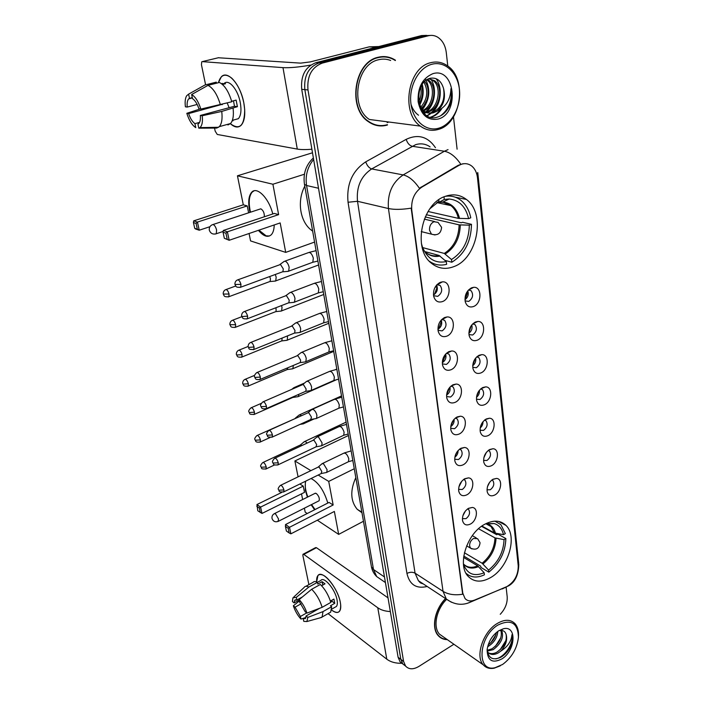 <?xml version="1.0" encoding="UTF-8"?>
<svg xmlns="http://www.w3.org/2000/svg" width="704" height="704" viewBox="0 0 704 704"><rect width="100%" height="100%" fill="white"/><g stroke="black" fill="none" stroke-linecap="round" stroke-linejoin="round"><path stroke-width="1.06" d="M484.51 524.392C466.708 533.667 456.887 565.4 468.248 576.462C474.188 582.305 481.712 582.648 490.811 577.474C508.482 567.53 517.695 536.351 506.009 525.43C500.421 520.115 493.258 519.772 484.51 524.392M445.544 196.258C421.749 203.306 412.306 248.688 431.235 263.076C437.985 268.611 445.535 269.79 453.895 266.605C477.435 258.438 486.112 213.602 466.409 199.452C460.24 194.744 453.288 193.679 445.544 196.258M442.587 301.541C438.082 302.958 435.098 301.136 433.629 296.076C432.978 289.758 435.169 285.19 440.185 282.383L442.306 281.873C451.211 280.764 451.387 298.364 442.587 301.541M433.849 295.768L437.747 296.34C441.989 293.207 442.79 289.582 440.15 285.463L436.929 284.689M446.917 336.116C442.473 337.612 439.542 335.896 438.117 330.986C437.51 324.861 439.666 320.373 444.585 317.522L447.04 316.95C455.541 316.175 455.365 332.886 446.917 336.116M438.222 330.343L442.138 330.88C446.257 327.791 447.075 324.271 444.602 320.302L441.76 319.466M451.123 369.697C446.75 371.263 443.863 369.662 442.482 364.883C441.91 358.934 444.039 354.526 448.862 351.63L451.616 350.997C459.712 350.513 459.237 366.414 451.123 369.697M442.473 363.924L446.406 364.426C450.402 361.381 451.238 357.949 448.914 354.13L446.433 353.258M455.215 402.318C450.894 403.955 448.07 402.459 446.723 397.813C446.186 392.04 448.281 387.693 453.015 384.771L456.025 384.085C463.751 383.83 463.021 398.992 455.215 402.318M446.609 396.563L450.542 397.021C454.432 394.02 455.286 390.676 453.103 386.989L450.956 386.118M459.184 434.025C454.934 435.732 452.153 434.333 450.842 429.81C450.34 424.204 452.408 419.927 457.046 416.97L460.293 416.231C467.658 416.187 466.708 430.663 459.184 434.025M450.674 428.322L454.573 428.701C458.357 425.744 459.228 422.479 457.169 418.915L455.338 418.07M463.047 464.86C458.85 466.629 456.122 465.318 454.846 460.926C454.37 455.479 456.412 451.255 460.97 448.272L464.42 447.489C471.442 447.612 470.307 461.463 463.047 464.86M454.687 459.263L458.489 459.518C462.176 456.588 463.047 453.402 461.111 449.962L459.571 449.161M466.805 494.85C462.669 496.681 459.985 495.458 458.744 491.19C458.295 485.883 460.302 481.73 464.781 478.711L468.415 477.884C475.121 478.148 473.818 491.427 466.805 494.85M458.586 489.359L462.29 489.491C465.89 486.596 466.778 483.481 464.939 480.154L463.672 479.415M470.466 524.031C466.382 525.914 463.742 524.779 462.537 520.626C462.106 515.469 464.094 511.368 468.494 508.332L472.287 507.461C478.685 507.839 477.25 520.59 470.466 524.031M462.396 518.646L466.004 518.654C469.506 515.794 470.395 512.75 468.662 509.538L467.641 508.869M473.607 306.486C469.471 307.859 466.673 306.24 465.221 301.62C464.446 295.337 466.541 290.752 471.513 287.848L473.616 287.338C482.055 286.334 481.985 303.38 473.607 306.486M465.142 300.907L468.794 301.4C472.894 298.276 473.669 294.73 471.126 290.743L468.494 289.986M477.391 340.146C473.299 341.598 470.554 340.067 469.137 335.57C468.415 329.481 470.483 324.975 475.35 322.036L477.752 321.473C485.813 320.769 485.443 336.987 477.391 340.146M468.961 334.567L472.63 335.025C476.617 331.954 477.418 328.495 475.024 324.65L472.718 323.866M481.07 372.865C477.03 374.378 474.32 372.944 472.956 368.562C472.27 362.657 474.32 358.23 479.09 355.265L481.747 354.64C489.456 354.182 488.822 369.653 481.07 372.865M472.762 367.356L476.362 367.708C480.242 364.681 481.061 361.31 478.799 357.606L476.802 356.814M484.642 404.668C480.647 406.252 477.99 404.906 476.661 400.629C476.018 394.909 478.042 390.544 482.715 387.552L485.619 386.883C492.967 386.646 492.114 401.412 484.642 404.668M476.458 399.238L479.996 399.485C483.771 396.502 484.598 393.219 482.478 389.638L480.762 388.863M488.118 435.6C484.176 437.246 481.562 435.987 480.269 431.825C479.662 426.263 481.659 421.978 486.244 418.959L489.359 418.238C496.382 418.176 495.334 432.309 488.118 435.6M480.066 430.258L483.525 430.399C487.203 427.451 488.039 424.248 486.042 420.79L484.59 420.05M491.498 465.705C487.608 467.403 485.03 466.224 483.771 462.167C483.208 456.764 485.179 452.549 489.685 449.504L492.976 448.738C499.69 448.835 498.467 462.378 491.498 465.705M483.578 460.434L486.957 460.478C490.547 457.565 491.392 454.432 489.5 451.088L488.294 450.41M494.798 495C490.943 496.751 488.409 495.66 487.186 491.7C486.658 486.455 488.602 482.293 493.02 479.23L496.487 478.421C502.894 478.65 501.538 491.647 494.798 495M487.001 489.817L490.301 489.755C493.803 486.878 494.657 483.815 492.87 480.586L491.885 479.97M458.867 165.422L461.331 164.287C465.045 163.09 468.433 163.618 471.504 165.871C474.866 168.555 476.863 172.542 477.488 177.822L518.25 565.972C518.188 575.502 514.122 582.525 506.07 587.066L474.602 600.072C470.65 601.594 467.465 601.093 465.036 598.541L462.792 593.217L411.761 210.056C411.039 199.945 414.383 192.306 421.784 187.15L458.867 165.422L458.198 165.308L463.1 163.706M489.702 482.178L487.441 486.728M486.42 452.302L483.842 457.776M482.979 421.687C483.032 424.213 482.099 426.307 480.198 427.97M479.398 390.271C479.662 393.122 478.694 395.454 476.494 397.285M475.675 358.019C476.194 361.152 475.209 363.722 472.718 365.71M471.803 324.878C472.613 328.275 471.636 331.056 468.873 333.221M467.782 290.814C468.908 294.439 467.966 297.422 464.957 299.763M465.529 510.822L462.862 515.794M461.877 481.07L458.885 486.93M458.066 450.569C458.119 453.323 457.046 455.541 454.854 457.204M454.089 419.25C454.379 422.347 453.27 424.802 450.745 426.615M449.962 387.086C450.534 390.482 449.398 393.166 446.556 395.12M445.676 354.024C446.556 357.702 445.43 360.598 442.288 362.71M441.223 320.03C442.455 323.954 441.355 327.052 437.923 329.331M436.594 285.05C438.214 289.194 437.166 292.486 433.462 294.95M452.866 385.37L452.734 384.903M395.437 60.218C390.034 56.742 384.252 55.766 378.092 57.279C354.086 62.058 347.362 108.258 368.28 121.598C374.282 125.831 380.679 126.966 387.464 125.013M376.763 125.479L378.998 125.488M445.544 598.532C434.72 609.294 431.086 628.118 438.231 635.633C440.581 638.264 443.608 639.602 447.313 639.637M438.962 636.407L439.815 636.786M460.75 164.208L460.777 164.199C455.673 156.719 450.226 152.407 444.4 151.246L448.034 149.618M426.518 35.367L421.529 35.578L315.902 62.7C305.307 66.836 300.59 75.706 301.726 89.32L398.103 657.263L400.84 659.358L402.838 663.978L405.469 665.993L402.838 663.978L400.84 659.358L304.85 89.637L400.84 659.358L403.603 661.461L405.592 666.09C408.91 669.557 413.327 669.671 418.854 666.442L453.886 644.248M315.902 62.7L319.079 62.902C308.458 67.056 303.714 75.97 304.85 89.637C303.714 75.97 308.458 67.056 319.079 62.902L424.926 35.666L319.079 62.902L322.274 63.105C311.626 67.285 306.865 76.234 307.991 89.954L403.603 661.461M429.933 35.455L424.926 35.666L429.933 35.455M383.478 125.479L381.207 125.954M451.431 602.254L446.327 599.051L443.045 591.36C448.29 594.519 454.828 595.478 462.66 594.229L411.189 208.146C401.887 209.634 394.31 209.757 388.45 208.534C387.279 193.653 392.19 182.45 403.163 174.918C408.813 176.238 414.216 180.69 419.382 188.267L458.198 165.308M500.254 614.293C505.243 608.907 507.558 603.055 507.188 596.737L506.141 587.356M457.098 149.204L453.482 116.908M447.788 66.062L446.274 52.501C445.342 45.47 442.499 40.374 437.73 37.215C434.773 35.438 431.64 34.954 428.349 35.754L322.274 63.105M385.202 56.998L382.958 56.575M398.103 657.263L400.101 661.874L402.732 663.89M230.27 123.596C234.546 127.521 238.19 128.066 241.217 125.206C244.772 120.982 245.652 113.564 243.839 102.978C240.601 84.568 227.392 69.582 221.258 76.921L218.407 82.711C220.801 74.598 225.227 73.066 231.686 78.118C237.415 83.679 241.472 91.96 243.839 102.978L244.702 109.666C244.464 125.849 239.686 130.53 230.375 123.693M310.728 65.094C298.918 67.144 289.67 67.998 282.99 67.637L202.259 61.626L201.74 61.829L201.45 64.733L205.603 84.841M311.898 149.222C305.703 149.75 300.828 149.697 297.282 149.081L217.272 134.464L215.178 131.146L214.394 127.362M218.319 57.754L300.67 63.131L310.314 61.899L369.125 46.869L378.787 46.552M197.164 104.465L187.22 107.07C186.868 103.18 187.352 100.443 188.663 98.859L192.271 97.504M207.988 85.36L191.638 94.521L192.518 98.63C195.078 100.39 197.226 103.787 198.942 108.812L200.842 109.094L231.792 101.772C228.738 91.555 224.602 85.122 219.384 82.465L207.988 85.36C213.162 88.053 217.307 94.53 220.405 104.799M231.66 101.288L236.122 100.1L237.415 106.674L221.742 111.426L202.242 115.746L200.341 115.447L234.467 106.269L233.499 100.804M224.303 83.31C228.914 78.883 237.978 89.663 240.266 102.511C241.604 110.202 240.97 115.597 238.374 118.686L234.203 119.838M233.094 108.363C233.878 115.597 233.033 120.648 230.542 123.526L227.929 124.96M221.742 111.426C222.578 118.686 221.778 123.754 219.34 126.632L216.77 128.066L198.801 128.172L197.947 124.159L198.889 123.473C200.165 121.942 200.658 119.266 200.341 115.447M213.699 127.53L214.298 127.362M191.638 94.521C195.386 96.765 198.449 101.622 200.842 109.094M202.242 115.746C202.866 121.766 202.092 125.726 199.918 127.618L198.801 128.172M199.593 122.373L194.929 123.64L195.782 127.635C192.122 125.303 189.13 120.525 186.806 113.309L188.628 113.59L222.253 104.306M200.103 108.979L186.806 113.309M194.929 123.64C192.403 121.836 190.309 118.492 188.628 113.59M222.482 84.489L225.562 83.706L221.426 83.635M216.48 83.204L216.26 82.139L204.899 85.026L188.61 94.142L189.482 98.226M202.884 86.152L204.899 85.026M187.22 107.07L185.398 106.806C184.8 101.842 185.222 98.155 186.674 95.753L188.61 94.142M229.126 107.703L227.207 102.986M221.531 104.5L222.35 104.614M222.42 83.38L222.64 84.454M234.467 106.269L237.415 106.674M232.945 120.833L232.822 120.217M439.261 128.04C452.03 124.098 461.322 106.295 459.43 89.505C457.732 72.67 444.919 60.588 431.737 64.302C418.528 67.76 408.61 86.574 410.951 103.84C413.098 121.158 426.536 132.238 439.261 128.04M438.513 129.369C461.208 123.596 467.685 78.39 447.146 65.604C442.042 62.163 436.524 61.204 430.619 62.726C407.669 67.514 400.602 113.098 420.367 126.113C426.008 130.222 432.054 131.305 438.513 129.369M387.13 122.628L388.881 122.012M390.65 60.474C386.681 58.942 382.615 58.714 378.444 59.787C356.171 64.249 349.958 107.114 369.398 119.478L420.367 126.113M382.958 56.945L380.688 56.76M395.322 60.553C389.963 57.103 384.243 56.135 378.145 57.64C354.385 62.366 347.732 108.09 368.438 121.29C374.378 125.479 380.706 126.606 387.411 124.67M428.674 78.804L434.447 80.617C443.854 86.865 439.886 109.463 427.724 112.103L426.378 112.394M425.63 112.482L423.394 112.446M429.079 78.786L432.978 80.511C442.385 86.742 438.434 109.305 426.281 111.936L425.682 112.086M424.926 112.226L423.324 112.358M437.061 111.17C443.678 105.53 445.843 97.97 443.555 88.493C441.188 80.749 436.814 77.334 430.434 78.232C411.33 82.403 417.727 123.649 436.92 117.234C442.394 115.738 446.635 111.866 449.645 105.609C451.739 100.038 452.179 94.389 450.956 88.651C450.569 99.572 445.931 107.078 437.061 111.17L433.541 112.754C430.258 113.661 427.064 113.106 423.966 111.1L420.288 107.334M443.555 88.493C445.333 100.241 441.505 108.275 432.08 112.596C428.798 113.494 425.603 112.939 422.514 110.933L421.986 110.554M421.52 85.554C423.43 91.925 422.629 97.988 419.109 103.734M420.649 87.252C421.687 92.4 421.054 97.266 418.739 101.851M424.67 81.47C430.39 87.85 429.018 102.529 421.054 108.372M423.922 82.245C428.613 90.983 427.46 99.414 420.438 107.554M427.434 79.411L428.613 80.177C437.307 86.002 434.852 106.594 423.641 110.862M426.791 79.798L427.161 80.062C435.556 85.721 433.682 105.424 422.972 110.343M432.846 73.691C422.453 78.17 417.542 87.516 418.123 101.719C421.001 115.104 427.698 120.877 438.205 119.046C460.02 113.546 455.004 66.634 432.846 73.691M374.598 124.881L376.825 125.127M450.956 88.651C452.408 100.188 448.967 109.234 440.616 115.799M440.273 109.745C437.474 113.502 434.236 115.975 430.566 117.154M438.02 102.168C435.811 108.407 432.142 112.878 427.011 115.588M432.458 101.024C431.094 105.362 428.798 109.032 425.568 112.033M425.225 112.341L424.107 113.23M426.976 99.792L421.925 109.358M421.582 98.463L419.285 104.421M441.69 108.821C438.742 113.186 435.222 116.01 431.13 117.286M418.519 115.21C415.078 112.737 412.579 109.138 411.03 104.412M436.005 78.646C442.79 86.997 441.373 104.597 432.23 112.552M432.177 112.605L427.407 115.826M431.006 79.35C436.92 88.053 435.169 104.271 426.562 111.857M425.797 112.534L424.45 113.573M425.665 79.534C430.707 89.892 429.598 99.977 422.338 109.771M422.268 84.357C424.054 91.775 423.148 98.754 419.54 105.292M421.388 243.39L422.479 247.104C427.442 258.914 435.38 263.745 446.292 261.589L439.102 255.473L424.846 251.566M426.281 214.685L461.296 222.763L462.572 222.279L471.478 224.33C471.099 241.622 464.543 254.258 451.81 262.24L444.858 260.313M430.628 262.53L431.473 262.592M429.29 261.193C434.544 264.906 440.317 265.945 446.626 264.317L446.292 261.589M451.81 262.24L451.493 259.521C462.959 252.234 468.908 240.777 469.322 225.157L471.478 224.33M438.777 199.795L438.97 201.37L429.836 208.798M469.322 225.157L459.122 224.866L425.207 216.938M422.664 247.597L444.286 253.431L451.493 259.521M437.642 202.092L438.97 201.37M304.788 186.182C296.815 201.045 299.992 221.443 311.23 230.076L312.664 231.158M448.008 196.064L447.234 195.721M428.058 211.49L458.383 218.363L468.6 218.618L470.765 217.8C469.242 210.285 465.986 204.477 460.979 200.394C456.394 196.83 451.202 195.474 445.403 196.31M468.6 218.618C465.731 206.615 459.246 200.077 449.134 199.012L444.312 199.443L444.004 196.865M444.312 199.443L438.962 202.365L437.272 202.312M274.217 224.954C274.111 229.495 273.134 232.751 271.295 234.731C267.775 237.802 263.481 236.342 258.412 230.331M249.99 212.362L249.533 210.329C247.975 201.819 248.688 195.8 251.662 192.271C256.907 186.014 268.946 198.15 272.765 213.954M209.942 226.688L199.232 230.217L195.483 228.95L194.726 228.334L193.433 222.552L193.679 220.871L243.294 204.82L237.442 175.806L312.497 152.777M314.574 242.079L285.71 252.393L250.562 240.909L249.066 233.508M243.294 204.82L247.227 205.911L248.609 212.819M285.71 252.393L280.174 222.93L229.17 240.275L224.33 238.269L229.17 240.275L227.392 231.81L225.931 233.191L227.207 239.237M278.617 214.632L274.314 213.444L223.282 230.472L227.392 231.81L278.617 214.632L272.906 184.237L237.442 175.806M272.906 184.237L304.41 174.231M193.679 220.871L197.437 222.086L247.227 205.911M193.433 222.552L196.064 223.414L197.437 222.086L199.232 230.217L197.349 229.214L196.064 223.414M194.726 228.334L197.349 229.214M225.931 233.191L223.054 232.25L224.33 238.269M223.282 230.472L223.054 232.25M264.334 216.77C264.466 213.066 263.322 210.426 260.911 208.859L259.811 209.132M269.482 235.99L266.165 235.866L258.914 230.164M250.492 212.194C248.38 202.761 248.943 196.064 252.173 192.104L254.074 190.828M463.417 563.79L463.646 564.59C467.333 574.086 474.17 576.805 484.158 572.748L477.699 565.866L463.584 557.418M481.527 526.319L496.734 534.732L497.825 534.098L505.877 538.551C505.384 552.147 499.699 563.35 488.822 572.15L480.894 567.415L480.744 566.192L463.76 556.063M465.978 573.214C470.914 577.658 477.057 578.186 484.405 574.807L484.158 572.748M488.822 572.15L488.576 570.09C498.37 562.082 503.527 551.927 504.046 539.625L505.877 538.551M504.046 539.625L494.991 537.9L478.544 528.73M464.402 552.754L482.117 563.244L488.576 570.09M355.819 477.638C350.02 490.53 350.486 501.081 357.201 509.282L361.962 512.732M481.914 526.046L494.428 532.963L503.492 534.67L505.34 533.597L500.905 524.7L494.947 521.154M503.492 534.67C502.119 528.801 499.004 525.087 494.164 523.53L485.742 523.732M326.788 515.346L324.94 516.296M314.618 509.766L311.142 504.768M307.402 497.156L305.316 490.169L305.342 481.316M299.869 483.991L303.248 486.121L304.498 492.378L262.002 513.436L257.796 510.787L256.951 504.548L281.917 492.334M298.082 476.854L294.888 460.962L348.445 435.503M307.243 513.515L305.193 512.16L304.392 508.174M302.65 499.532L301.506 493.856M311.045 478.518C318.419 482.328 323.998 490.512 327.8 503.07M317.328 520.212L338.668 534.389L334.365 511.447L290.875 533.834L289.502 527.296L288.174 528.29L289.159 532.963L290.875 533.834M333.15 504.997L329.067 502.418L285.551 524.533L289.502 527.296L333.15 504.997L328.724 481.413L318.173 475.033M310.895 470.642L294.888 460.962M363.458 521.268L338.668 534.389M328.724 481.413L354.262 468.741M256.951 504.548L260.594 507.091L303.248 486.121M256.793 506.273L259.345 508.068L260.594 507.091L262.002 513.436M260.348 512.591L259.345 508.068M289.159 532.963L286.396 531.01L285.41 526.354L288.174 528.29M285.551 524.533L285.41 526.354M318.622 500.993L319.106 500.755C319.766 498.37 318.824 495.942 316.29 493.46L314.89 493.416M315.049 509.546L311.573 504.557M307.833 496.945C305.316 490.257 304.63 484.977 305.782 481.105M326.146 515.838L325.371 516.067M465.045 299.71L467.826 292.186L466.787 292.283M274.428 281.151L275.739 280.887L276.179 277.209L275.282 274.49M269.474 281.67L270.151 281.424L270.459 278.758L269.685 276.549M468.882 332.983L471.258 325.6M280.368 311.15L281.618 310.878L282.031 307.384L281.512 305.58M275.466 311.74L276.1 311.494L276.021 307.692M472.762 365.13L475.314 358.477M286.167 340.393L287.346 340.12L287.505 335.887M281.31 341.053L281.899 340.815L282.093 338.078M476.643 396.246L478.764 391.116M291.817 368.931L292.926 368.658L293.278 365.455M287.003 369.653L287.892 367.726M480.612 426.175L481.932 423.201M297.326 396.774L298.373 396.502L298.83 394.319M292.556 397.558L293.348 396.73M295.381 387.781L293.682 387.763M302.702 423.949L303.688 423.676L304.119 422.532M301.426 415.738L300.476 414.999L298.98 415.078M295.962 418.211L257.303 435.389M307.155 443.08L305.677 441.698L304.154 441.734M301.998 445.491L300.291 445.025L263.094 462.431M434.57 294.298L437.131 286.959L435.142 287.135M287.223 271.436L288.658 271.154L289.15 267.335C288.394 264.158 287.109 262.126 285.305 261.219L283.906 261.51M282.207 271.946L282.938 271.674L283.29 268.91L280.509 264.484L237.934 279.787M438.53 328.997L441.478 321.235L440.202 321.341M293.172 302.403L294.536 302.113L294.994 298.505C294.254 295.398 292.987 293.366 291.192 292.406L289.749 292.67M288.2 302.993L288.895 302.729L289.212 300.115L286.466 295.698L285.437 295.882L244.526 311.494M442.376 362.657L445.702 354.543L445.201 354.578M298.971 332.587L300.256 332.288L300.687 328.865C299.966 325.838 298.707 323.814 296.93 322.802L295.451 323.022M294.043 333.247L294.694 332.983L294.994 330.502L292.274 326.11L291.21 326.269L250.941 342.364M446.574 394.856L449.786 387.288M304.621 362.006L305.835 361.706L306.24 358.459C305.527 355.502 304.286 353.487 302.518 352.422L301.004 352.607M299.737 362.727L300.344 362.481L300.626 360.131L297.933 355.758L296.85 355.881L257.189 372.434M450.842 425.938L453.649 419.76M310.13 390.694L311.274 390.394L311.652 387.314C310.957 384.419 309.725 382.413 307.965 381.304L306.416 381.445M305.29 391.486L305.853 391.239L306.117 389.013L303.45 384.657L302.342 384.754L263.278 401.738M455.127 455.981L457.274 451.537M315.498 418.678L316.571 418.378L316.932 415.457C316.246 412.623 315.022 410.626 313.28 409.464L311.696 409.57M310.702 419.522L311.467 417.173L308.836 412.834L307.701 412.905L269.218 430.294M459.694 484.519L460.398 483.129M320.734 445.975L321.746 445.685L322.08 442.913L318.463 436.946L316.853 437.008M315.973 446.89L316.694 444.646L314.081 440.334L312.928 440.37L275.018 458.137M325.838 472.622L326.788 472.34L327.105 469.7L323.523 463.769L321.886 463.786M321.121 473.59L321.79 471.46L319.202 467.166L318.032 467.174L280.667 485.294M316.65 581.926C316.342 575.652 318.437 573.382 322.951 575.115C329.349 577.773 338.51 592.038 340.305 602.307L340.648 604.551C340.947 612.647 337.929 614.478 331.584 610.042C335.069 612.735 337.682 613.184 339.425 611.389C340.815 609.69 341.106 606.663 340.305 602.307C337.894 587.805 322.177 569.263 317.926 575.546L316.65 581.926M390.342 611.547C385.176 611.292 380.987 610.034 377.775 607.772L303.82 554.4L302.975 554.303L302.878 555.518L308.898 584.646M401.949 663.3C395.71 663.432 390.65 662.059 386.795 659.182L328.073 613.633M303.222 554.18L315.603 547.615L316.457 547.694L388.018 597.863M299.262 600.081L294.149 602.923L294.721 600.257L296.877 600.002L302.315 596.992M311.678 589.257L299.165 599.597L299.728 602.246L305.158 611.688L306.935 613.105L322.159 607.314L330.818 602.413C328.557 595.153 325.072 589.178 320.355 584.47L311.678 589.257C316.378 594.009 319.871 600.028 322.159 607.314M317.46 582.322L320.813 580.483C323.91 575.934 335.271 589.371 337.031 599.852C337.621 603.02 337.401 605.229 336.389 606.47L335.069 607.218M330.414 601.058L333.916 599.078L334.752 603.337L330.466 605.766L331.663 606.681L330.678 612.146L329.199 612.99M319.792 608.212L306.064 615.974L307.842 617.399L323.022 611.591L331.663 606.681M323.022 611.591L322.089 617.047L319.889 617.91M299.165 599.597C302.553 603.249 305.149 607.746 306.935 613.105M307.842 617.399L306.882 621.544L303.794 621.368L303.239 618.772L306.011 617.206M306.706 612.929L300.406 616.475L300.96 619.071L304.982 617.786M300.96 619.071C297.634 615.437 295.09 611.002 293.348 605.783L295.064 607.156L301.03 603.83M299.438 600.917L293.348 605.783M306.064 615.974L305.483 618.552L303.239 618.772M300.406 616.475L295.064 607.156M321.596 585.719L325.002 583.836L322.098 581.68L317.812 584.047L317.46 582.314L308.801 587.074L296.314 597.353L296.877 600.002M305.862 586.309L312.937 582.428C313.958 581.302 315.462 581.258 317.46 582.314M304.339 587.145C305.334 586.027 306.821 586.001 308.801 587.074M294.149 602.923L292.433 601.55L292.917 597.81L296.314 597.353M331.795 601.427L330.933 600.758M330.713 602.034L332.042 601.286L331.954 600.186M322.098 581.68L322.775 585.068M332.042 601.286L334.752 603.337M502.586 664.47C511.773 657.615 517.062 648.542 518.452 637.27C517.862 622.846 511.025 618.781 497.93 625.055C478.28 636.539 476.23 672.646 495.132 667.691L502.586 664.47M518.496 636.275C518.795 630.89 517.634 626.683 515.002 623.665C510.514 619.194 504.522 619.177 497.024 623.612C483.102 631.849 474.98 656.339 483.27 664.849C485.989 667.902 489.597 669.011 494.111 668.202L500.227 665.87M497.816 631.382C497.332 637.507 494.173 642.497 488.33 646.342L487.652 646.703M501.67 630.494C504.108 637.094 501.283 643.482 493.214 649.651L487.3 651.086M500.887 630.485C502.48 637.19 499.506 643.306 491.99 648.815L487.23 650.285M487.221 648.886C487.986 658.099 492.536 660.871 500.887 657.219C505.041 654.755 508.314 651.094 510.708 646.228C512.371 641.942 512.785 638.114 511.949 634.726C511.403 641.247 507.698 646.703 500.834 651.094L498.142 652.986C493.988 655.125 490.609 654.922 488.004 652.388L487.362 651.561M500.834 651.094C505.912 645.418 507.654 639.804 506.079 634.269C507.188 640.983 504.126 646.941 496.901 652.15C493.847 653.822 491.049 654.069 488.514 652.89M496.408 632.474C495.466 637.41 492.721 641.546 488.171 644.882M498.608 630.837C492.131 635.492 488.303 641.828 487.106 649.836C487.423 660.678 492.36 663.696 501.926 658.882C515.715 650.54 517.123 625.082 503.395 628.769L498.608 630.837M506.079 634.269C505.085 631.338 503.052 630.115 499.998 630.608L503.395 628.769M438.31 635.73L439.129 636.178M445.702 598.638C434.958 609.286 431.314 627.968 438.407 635.422C440.634 637.912 443.476 639.232 446.934 639.373M446.609 599.359C436.33 609.277 432.74 627.088 439.481 634.154L443.687 637.102M511.949 634.726C514.052 642.928 504.9 657.122 495.757 658.9M505.921 640.543L500.086 649.827M500.843 637.683L495.466 646.228M495.81 634.867L490.926 642.638M411.761 210.056L411.321 209.959M421.784 187.15L421.133 187.018M430.109 146.881C425.7 143.836 420.869 143.097 415.633 144.672L371.668 168.925C360.941 176.141 356.224 186.93 357.509 201.291L415.061 573.162L418.387 580.703L423.086 583.792M427.187 586.485C416.31 589.046 409.561 584.69 406.938 573.417L348.049 202.25C346.386 184.307 352.273 170.843 365.719 161.858C367.127 165.73 369.116 168.08 371.668 168.925L403.163 174.918L444.4 151.246L412.06 146.238C409.446 145.473 407.475 143.185 406.164 139.357C418.079 133.778 427.847 136.558 435.468 147.699M518.32 567.01L518.654 563.059L477.84 173.184M406.938 573.417C409.895 571.982 412.606 571.894 415.061 573.162L443.045 591.36L388.45 208.534L357.509 201.291L348.049 202.25M472.094 600.802L471.029 601.858L467.13 603.39M506.713 586.775L502.278 588.931M477.778 172.533L476.96 174.821M365.719 161.858L406.164 139.357M428.349 35.754L421.529 35.578M307.991 89.954L301.726 89.32M313.632 159.456C307.498 166.936 305.149 175.622 306.566 185.513L318.516 188.25M371.334 566.227L304.462 184.316L306.566 185.513L373.498 569.518L384.472 576.963M385.422 582.56L376.728 576.602C373.974 573.962 372.205 570.698 371.43 566.808L373.498 569.518L376.728 576.602L381.225 579.682M297.282 149.081L282.99 67.637M376.385 47.168L369.125 46.869M218.706 57.666L202.259 61.626M369.609 46.807L376.675 47.098M426.879 253.334C430.619 255.728 434.694 256.441 439.102 255.473M445.245 253.986C454.837 247.764 459.862 238.093 460.302 224.99M424.046 250.712C428.507 255.552 433.849 257.33 440.053 256.027M444.286 253.431C453.737 247.298 458.682 237.767 459.122 224.866M459.562 218.486C456.949 208.393 451.352 202.91 442.763 202.057L438.962 202.365M458.383 218.363C457.107 212.881 454.626 208.63 450.93 205.612C447.568 202.99 443.766 201.872 439.525 202.259M223.159 231.44L216.295 233.737C212.916 234.67 210.602 233.517 209.352 230.287C208.947 227.779 209.889 225.958 212.168 224.796L213.206 224.541C214.694 225.289 215.82 227.119 216.586 230.041L216.295 233.737L215.38 234.018M435.054 234.969L431.473 234.159L429.519 230.252C429.343 226.151 430.822 223.318 433.963 221.725L438.02 222.358L441.558 227.278M463.698 564.212C467.412 567.67 472.076 568.225 477.699 565.866M482.979 563.966C491.181 557.181 495.537 548.61 496.047 538.252M463.452 563.913C467.236 568.313 472.27 569.21 478.562 566.597M482.117 563.244C490.186 556.547 494.481 548.108 494.991 537.9M495.484 533.315C494.226 528.422 491.542 525.325 487.441 524.022L485.866 523.697M494.428 532.963L491.102 526.601L485.927 523.67M319.106 500.755L278.432 521.268C275.396 522.438 273.266 521.55 272.052 518.575C271.682 516.498 272.395 514.888 274.19 513.735L275.51 513.823L278.582 519.086L277.966 521.497M471.97 548.944L470.545 548.143L469.621 546.014C469.515 542.846 470.8 540.329 473.475 538.463L477.594 538.674L480.005 542.608M228.202 296.947L228.862 296.71C223.159 297.29 224.294 295.258 223.309 294.07L229.064 294.026C228.017 290.664 226.82 289.238 225.474 289.749C222.499 291.359 223.291 294.853 223.309 294.07L223.291 293.982M270.151 281.424L228.862 296.71L229.064 294.026M234.854 327.492L235.47 327.263C229.794 327.862 230.982 325.917 229.97 324.694L235.664 324.72C234.608 321.376 233.411 319.95 232.074 320.434C229.161 322.062 229.962 325.477 229.97 324.694L229.953 324.597M276.1 311.494L235.47 327.263L235.664 324.72M241.34 357.254L241.912 357.034C236.342 357.702 237.468 355.766 236.456 354.534L236.931 355.001L242.097 354.622C241.032 351.305 239.835 349.87 238.506 350.328C235.655 351.965 236.456 355.309 236.456 354.534L236.438 354.429M281.899 340.815L241.912 357.034L242.097 354.622M247.65 386.276L248.195 386.056C242.642 386.742 243.822 384.886 242.783 383.618L243.258 384.12L248.362 383.768C247.298 380.477 246.101 379.042 244.772 379.474C241.965 381.128 242.801 384.428 242.783 383.618L242.757 383.513M287.558 369.424L248.195 386.056L248.362 383.768M253.81 414.577L254.311 414.366C247.799 414.682 250.378 413.266 248.952 411.99L249.427 412.509L254.47 412.192C253.405 408.918 252.208 407.484 250.888 407.88C248.934 409.93 248.292 411.303 248.952 411.99L248.926 411.875M293.066 397.329L254.311 414.366L254.47 412.192M259.82 442.182L260.286 441.98C254.857 442.746 256.001 440.924 254.971 439.657L255.446 440.202L260.436 439.921C259.362 436.665 258.174 435.222 256.854 435.591C254.945 437.633 254.32 438.988 254.971 439.657L254.945 439.534M270.125 437.492L260.286 441.98L260.436 439.921M265.672 469.119L266.112 468.926C259.723 469.33 262.284 467.966 260.841 466.646L261.316 467.227L266.244 466.963C265.179 463.734 263.982 462.29 262.671 462.634C260.814 464.666 260.198 466.004 260.841 466.646L260.814 466.523M274.666 464.886L266.112 468.926L266.244 466.963M240.011 287.443L240.733 287.197C234.916 287.813 236.025 285.718 235.022 284.46L240.97 284.407C239.897 280.931 238.656 279.479 237.239 280.034C234.203 281.67 234.986 285.27 235.022 284.46L234.995 284.363M311.758 262.645L312.814 262.258L313.324 258.139C311.907 253.669 310.174 251.874 308.114 252.745L284.944 261.14M282.938 271.674L240.733 287.197L240.97 284.407M246.708 319L247.377 318.754C241.586 319.396 242.748 317.398 241.718 316.096L242.22 316.554L247.606 316.114C246.523 312.664 245.282 311.212 243.866 311.74C240.9 313.386 241.701 316.906 241.718 316.096L241.692 315.999M317.31 293.304L318.305 292.917L318.78 289.01C317.354 284.557 315.621 282.762 313.562 283.606L290.726 292.301M288.895 302.729L247.377 318.754L247.606 316.114M253.22 349.73L253.854 349.492C247.007 349.738 249.691 348.198 248.23 346.905L248.741 347.398L254.065 346.993C252.982 343.57 251.733 342.109 250.325 342.61C247.412 344.291 248.23 347.706 248.23 346.905L248.213 346.799M322.731 323.189L323.655 322.81L324.095 319.097C322.67 314.67 320.927 312.866 318.886 313.676L296.358 322.661M294.694 332.983L253.854 349.492L254.065 346.993M259.565 379.667L260.154 379.43C254.505 380.169 255.622 378.224 254.584 376.913L255.094 377.432L260.348 377.071C259.266 373.666 258.016 372.205 256.617 372.671C254.593 374.739 253.915 376.147 254.584 376.913L254.558 376.798M328.002 352.334L328.874 351.965L329.287 348.436C327.844 344.027 326.11 342.214 324.069 342.998L301.849 352.255M300.344 362.481L260.154 379.43L260.348 377.071M265.751 408.839L266.297 408.61C260.665 409.358 261.844 407.502 260.77 406.155L261.281 406.701L266.482 406.375C265.39 402.996 264.15 401.526 262.75 401.966C260.77 404.026 260.119 405.416 260.77 406.155L260.744 406.032M333.15 380.767L333.96 380.406L334.347 377.054C332.895 372.662 331.162 370.841 329.129 371.589L307.208 381.102M305.853 391.239L266.297 408.61L266.482 406.375M271.77 437.281L272.281 437.061C265.672 437.448 268.286 436.022 266.807 434.658L267.318 435.239L272.457 434.931C271.357 431.578 270.116 430.109 268.726 430.514C266.79 432.599 266.147 433.981 266.807 434.658L266.781 434.535M338.166 408.505L338.923 408.162L339.275 404.967C337.823 400.602 336.09 398.772 334.074 399.485L312.435 409.235M311.221 419.285L272.281 437.061L272.457 434.931M277.649 465.01L278.115 464.798C272.624 465.634 273.759 463.804 272.686 462.449L273.196 463.056L278.274 462.783C277.182 459.448 275.942 457.978 274.56 458.357C272.668 460.434 272.043 461.798 272.686 462.449L272.659 462.317M343.059 435.582L343.754 435.248L344.098 432.203C342.628 427.865 340.894 426.026 338.897 426.703L317.539 436.691M316.466 446.653L278.115 464.798L278.274 462.783M283.369 492.07L283.809 491.858C277.332 492.325 279.919 490.961 278.423 489.553L278.934 490.186L283.958 489.949C282.858 486.631 281.618 485.153 280.245 485.505C278.397 487.573 277.79 488.919 278.423 489.553L278.397 489.421M347.829 462.018L348.48 461.701L348.797 458.797C347.327 454.476 345.594 452.637 343.605 453.27L322.529 463.478M321.578 473.37L283.809 491.858L283.958 489.949M386.795 659.182L377.775 607.772M316.457 547.694L303.82 554.4M491.788 480.049L492.87 480.586M488.206 450.481L489.5 451.088M484.51 420.121L486.042 420.79M480.7 388.916L482.478 389.638M476.766 356.849L478.799 357.606M472.71 323.875L475.024 324.65M468.582 289.969L471.126 290.743M467.553 508.93L468.662 509.538M463.602 479.468L464.939 480.154M459.527 449.205L461.111 449.962M455.321 418.088L457.169 418.915M450.982 386.1L456.025 384.085M451.026 386.118L453.103 386.989M446.626 353.25L448.914 354.13M442.077 319.431L444.602 320.302M437.378 284.61L440.15 285.463M492.58 479.486L496.487 478.421M488.822 450.023L492.976 448.738M484.95 419.769L489.359 418.238M480.955 388.696L485.619 386.883M476.846 356.778L481.747 354.64M472.833 323.858L477.752 321.473M468.776 289.951L473.616 287.338M468.301 508.438L472.287 507.461M464.156 479.09L468.415 477.884M459.87 448.941L464.42 447.489M455.462 417.982L460.293 416.231M446.679 353.25L451.616 350.997M442.2 319.422L447.04 316.95M437.571 284.592L442.306 281.873M447.612 195.615L449.944 196.09M455.154 197.155L466.409 199.452M498.52 521.4L506.009 525.43M423.183 583.854C419.39 582.718 420.552 582.842 418.387 580.703L446.327 599.051C454.388 604.903 462.625 605.845 471.029 601.858L508.614 585.842C515.143 582.102 518.531 574.886 518.786 564.194M405.592 666.09L400.101 661.874M304.462 184.316C302.966 173.694 305.941 164.903 313.377 157.942M188.663 98.859L192.359 97.9M232.355 120.349L238.374 118.686M219.34 126.632L230.542 123.526M199.918 127.618L218.61 127.283M422.514 110.933L423.966 111.1M427.161 80.062L428.613 80.177M432.978 80.511L434.447 80.617M367.761 121.202L368.438 121.29M311.23 230.076L312.541 230.454M436.823 202.594L450.93 205.612L442.763 202.057L449.134 199.012M260.762 208.824L213.066 224.506M421.23 231.581L431.473 234.159C437.554 235.858 440.924 233.622 441.584 227.471M434.588 221.549L424.301 219.111M252.173 192.104L251.662 192.271M357.201 509.282L361.865 512.169M485.813 523.706L491.102 526.601L487.441 524.022L494.164 523.53M315.383 493.178L274.648 513.506M466.629 545.864L470.545 548.143C476.018 550.458 479.186 548.715 480.04 542.925M476.238 537.909L472.314 535.674M318.586 264.986L275.739 280.887M270.019 281.538L275.554 281.054M226.116 289.52L235.752 285.991M323.752 294.483L281.618 310.878M275.968 311.608L281.433 311.036M232.672 320.206L241.894 316.668M328.794 323.277L287.346 340.12M281.776 340.921L287.17 340.278M239.061 350.108L248.16 346.456M333.714 351.384L292.926 368.658M287.434 369.521L292.758 368.799M245.291 379.254L254.549 375.382M337.014 379.482L298.373 396.502M292.961 397.434L298.214 396.642M336.802 369.028L335.579 369.565M304.506 383.055L294.413 387.446M291.817 389.33L293.542 387.939M251.372 407.669L261.21 403.392M314.169 418.889L303.688 423.676M300.045 424.389L303.538 423.817M341.51 395.903L299.658 414.77M295.328 418.158L298.848 415.246M346.104 422.145L304.788 441.443M300.546 444.858L304.031 441.901M309.179 252.358L316.087 250.677M317.9 261.061L312.814 262.258L288.658 271.154M282.797 271.806L288.446 271.33M279.972 264.431L283.73 261.747M314.565 283.219L321.482 281.486M323.268 291.72L318.305 292.917L294.536 302.113M288.754 302.852L294.334 302.289M285.868 295.636L289.582 292.89M319.818 313.306L326.735 311.511M328.504 321.605L323.655 322.81L300.256 332.288M294.562 333.098L300.071 332.455M291.606 326.031L295.284 323.233M324.949 342.628L331.857 340.789M333.608 350.759L328.874 351.965L305.835 361.706M300.212 362.586L305.65 361.865M297.211 355.661L300.846 352.81M329.947 371.237L336.855 369.336M338.58 379.192L333.96 380.406L311.274 390.394M305.73 391.345L311.098 390.544M302.667 384.542L306.266 381.638M334.831 399.142L341.739 397.197M343.446 406.938L338.923 408.162L316.571 418.378M311.106 419.39L316.413 418.528M308 412.711L311.555 409.754M339.601 426.369L346.5 424.38M348.181 434.025L343.754 435.248L321.746 445.685M316.351 446.758L321.587 445.826M313.201 440.185L316.721 437.193M344.265 452.954L351.138 450.912M352.818 460.469L348.48 461.701L326.788 472.34M321.464 473.466L326.638 472.472M318.278 466.998L321.763 463.954M294.721 600.257L295.61 599.764M331.707 609.136L336.389 606.47M322.089 617.047L330.678 612.146M306.882 621.544L321.754 617.382M293.797 597.001L304.049 587.55M437.606 634.858L438.407 635.422M439.481 634.154L483.27 664.849M495.132 667.691L494.111 668.202"/></g></svg>
